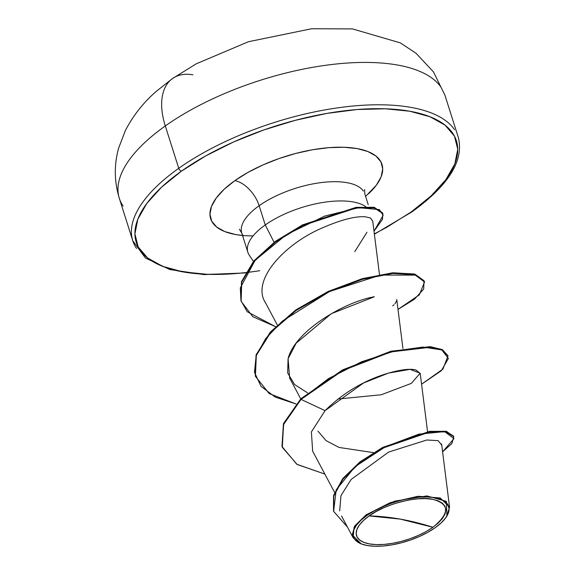 <?xml version="1.0" encoding="UTF-8"?>
<svg xmlns="http://www.w3.org/2000/svg" width="575" height="575" viewBox="0 0 575 575"><rect width="100%" height="100%" fill="white"/><g stroke="black" fill="none" stroke-linecap="round" stroke-linejoin="round"><path stroke-width="0.86" d="M245.561 272.615L235.498 273.585L207.503 274.325L182.915 271.889L162.689 266.362L147.595 257.959L138.223 247.006L134.917 233.924L137.82 219.212L146.819 203.435L161.553 187.206L181.477 171.134A2.846 1.596 -125.3 0 1 178.746 168.317L165.305 125.954A68.31 38.338 -125.3 0 1 172.155 78.797A68.31 38.338 54.7 0 0 165.305 125.954A170.775 69.898 -17.6 0 1 324.918 65.392A170.775 69.898 -17.6 0 1 441.097 87.335A170.775 69.898 162.4 0 0 324.918 65.392A170.775 69.898 162.4 0 0 165.305 125.954L178.746 168.317A170.775 69.898 -17.6 0 1 338.352 107.755A170.775 69.898 -17.6 0 1 454.53 129.698A170.775 69.898 162.4 0 0 338.352 107.755A170.775 69.898 162.4 0 0 178.746 168.317A2.846 1.596 54.7 0 0 181.477 171.134A167.929 68.734 -17.6 0 1 409.745 111.219A167.929 68.734 -17.6 0 1 411.183 211.967A2.846 1.596 54.7 0 0 412.059 211.808A2.846 1.596 -125.3 0 1 411.183 211.967L386.853 227.247L374.347 233.896M432.939 527.275L400.236 519.103L369.114 515.933C383.762 504.34 418.636 495.528 432.537 499.287C449.779 503.916 449.909 513.245 432.939 527.275A46.661 19.097 -17.6 0 1 369.517 543.928A46.661 19.097 -17.6 0 1 369.114 515.933A379.5 213.009 -125.3 0 1 400.236 519.103A379.5 213.009 -125.3 0 1 432.939 527.275L438.473 522.812L442.57 518.305L445.072 513.921L445.877 509.831L444.957 506.194L442.355 503.154L438.157 500.818L432.537 499.287L425.708 498.604L417.932 498.812L409.501 499.898L400.746 501.81L391.999 504.491L383.604 507.826L375.878 511.685L369.114 515.933L363.58 520.397L359.483 524.903L356.989 529.288L356.184 533.377L357.097 537.014L359.706 540.054L363.896 542.39L369.517 543.928L376.345 544.604L384.129 544.396L392.56 543.317L401.314 541.398L410.054 538.725L418.449 535.39L426.176 531.523L432.939 527.275M446.401 516.846L446.897 516.077L446.408 501.386L426.93 495.923L394.658 501.148L366.153 514.826L366.828 515.523A49.996 20.463 -17.6 0 1 426.161 496.929A49.996 20.463 -17.6 0 1 446.624 516.494A49.996 20.463 -17.6 0 1 435.225 527.685A49.996 20.463 -17.6 0 1 362.372 544.295A49.996 20.463 -17.6 0 1 366.828 515.523L366.153 514.826L390.454 502.564L418.133 496.261L440.22 497.964L449.549 507.114L446.646 516.458M253.079 235.908A89.865 36.778 -17.6 0 1 234.866 180.629A25.3 14.203 -125.3 0 1 259.152 205.706A64.565 26.428 162.4 0 0 243.203 236.009A64.565 26.428 162.4 0 1 259.152 205.706L265.255 224.962A64.565 26.428 162.4 0 0 248.989 254.761M366.972 232.214L354.789 251.627M249.802 255.932A64.565 26.428 -17.6 0 1 265.255 224.962L274.088 242.312L265.255 224.962A64.565 26.428 -17.6 0 1 365.743 206.641A64.565 26.428 162.4 0 0 265.255 224.962L259.152 205.706A25.3 14.203 54.7 0 0 234.866 180.629A89.865 36.778 -17.6 0 1 350.585 147.689A89.865 36.778 -17.6 0 1 368.625 193.717M363.422 191.108A64.565 26.428 162.4 0 0 319.492 182.814A64.565 26.428 162.4 0 0 259.152 205.706A64.565 26.428 162.4 0 1 319.492 182.814A64.565 26.428 162.4 0 1 363.422 191.108M379.478 274.613L372.737 221.159L370.473 217.997L365.032 216.753C354.631 216.15 339.732 220.16 320.318 228.792L320.289 228.814M394.004 304.736L392.682 305.886M307.532 392.84L294.551 384.524L287.658 372.952L288.075 358.8L296.154 343.21L331.301 313.706L374.382 296.757C344.482 301.796 294.601 331.351 288.089 358.743L289.649 378.048L300.739 398.878M427.563 431.703L420.224 373.455L415.991 369.977C409.817 368.367 399.632 369.711 385.451 374.016C362.552 381.304 342.427 393.516 325.083 410.651L311.384 431.933L312.642 451.037M441.593 444.928L438.128 440.651L426.794 440.004L388.614 452.072L351.117 479.464L340.975 495.65L339.66 510.909M360.525 543.598L353.143 537.776L354.121 527.016L366.153 514.826L354.811 525.881L352.209 534.858L361.208 543.864M373.484 452.626L339.042 447.443L326.047 440.637L317.982 431.178M282.066 446.617L296.757 464.241L324.861 474.095L297.124 464.471L282.296 447.3L283.547 424.566L301.034 399.402L342.75 370.53L390.871 351.936L430.15 347.271L442.319 350.146L448.011 355.947L442.125 349.528L429.949 346.653L390.677 351.318L342.556 369.912L300.84 398.784L301.034 399.402L283.705 424.156L282.066 446.617L283.511 423.538L300.84 398.784L283.439 423.717L281.973 446.308M453.661 436.468L446.516 431.372L430.071 431.329L382.785 447.364L359.993 461.883L342.714 478.63L333.5 495.657L333.529 511.053L333.565 495.427L342.786 478.537L359.936 461.926L382.519 447.508L429.518 431.401L446.078 431.279L453.574 436.152L453.776 436.77L446.272 431.897L429.719 432.019L382.713 448.119L360.13 462.544L342.98 479.155L333.759 496.045L333.622 511.362L347.48 527.131L333.615 511.333L336.195 489.785L355.221 466.562L385.732 446.574L418.945 434.132L444.604 431.617L453.984 438.61L442.592 451.828L451.885 443.555L453.776 436.77M447.911 355.645L442.47 349.701L430.445 346.696L391.18 351.188L342.815 369.783L300.84 398.784L301.034 399.402L325.083 410.651L363.443 383.036L388.398 373.11L410.054 369.344L420.188 373.218L411.283 383.41L381.239 394.766L337.848 399.028M259.756 270.703A167.929 68.734 -17.6 0 1 141.27 251.692A167.929 68.734 -17.6 0 1 181.477 171.134L205.807 155.861L233.623 141.946L263.839 129.95L295.313 120.312L326.823 113.419L357.161 109.523L385.157 108.783L409.745 111.219L429.971 116.747L445.064 125.149L454.437 136.103L457.736 149.184L454.839 163.897L445.841 179.673L431.099 195.903L411.183 211.967M365.607 196.42L376.338 185.193L381.153 176.755L382.706 168.877L380.938 161.877L375.921 156.019L367.849 151.52L357.025 148.566L343.864 147.257L328.878 147.653L312.649 149.737L295.787 153.432L278.947 158.585L262.768 165.011L247.89 172.45L234.866 180.629L224.207 189.225L216.322 197.915L211.507 206.353L209.954 214.223L211.722 221.231L216.739 227.089L224.811 231.588L235.635 234.542L242.521 235.463M178.746 168.317A170.775 69.898 162.4 0 0 136.555 248.458A170.775 69.898 -17.6 0 1 178.746 168.317M165.305 125.954A170.775 69.898 162.4 0 0 123.115 206.094A170.775 69.898 -17.6 0 1 165.305 125.954M255.314 376.014L256.062 354.962L270.379 331.983L295.845 309.896L328.303 291.388L362.523 278.602L393.012 272.78L414.848 274.103L424.436 281.657M241.033 300.984L241.464 281.786L253.704 261.1L275.346 241.378L302.658 224.847L356.306 207.352L374.239 207.295L382.742 213.268M448.011 355.947L442.901 369.107L421.576 384.201L441.334 370.717L448.363 358.455L441.852 349.923L422.97 347.063L394.745 350.98L361.589 361.776L328.648 378.515L301.034 399.402L325.083 410.651M296.017 403.973L269.186 393.58L255.408 376.323L256.335 355.35L270.667 332.501L295.996 310.543L328.239 292.129L362.279 279.342L392.689 273.441L414.632 274.606L424.544 281.966L419.34 294.86L398.008 309.429L414.525 299.151L423.696 289.074L424.019 280.715L416.271 275.109L380.413 275.094L329.518 291.539L282.282 321.145L265.707 338.524L256.112 355.997L254.459 372.32L261 386.335L275.245 397.102L296.017 403.973M275.468 326.629L252.777 316.674L241.126 301.293L241.737 282.167L253.999 261.596L275.54 241.989L302.687 225.551L356.112 208.021L374.124 207.855L382.849 213.569L382.468 219.362L374.002 231.193L383.158 215.345L379.435 209.609L358.8 207.697L324.667 216.099L286.451 234.622L255.156 260.267L240.307 287.924L240.939 300.66L247.243 311.729L275.468 326.629M382.849 213.569L382.655 212.951L373.93 207.237L355.918 207.403L302.493 224.933L275.346 241.378L253.805 260.978L241.543 281.549L241.126 301.293M424.544 281.966L424.35 281.348L414.438 273.988L392.495 272.823L362.077 278.731L328.045 291.511L295.802 309.932L270.473 331.883L256.141 354.732L255.408 376.323M396.664 300.768L394.989 303.722M265.801 303.262C250.678 281.348 282.922 245.41 320.318 228.792C339.703 220.167 354.61 216.15 365.032 216.753L370.473 217.997L372.751 221.253M435.225 527.685L427.98 532.234L419.7 536.374L410.701 539.947L401.328 542.814L391.949 544.87L382.914 546.027L374.584 546.25L367.26 545.524L361.237 543.878L356.744 541.377L353.956 538.114L352.971 534.218L353.833 529.841L356.514 525.14L360.899 520.31L366.828 515.523L374.073 510.974L382.361 506.834L391.352 503.262L400.725 500.394L410.104 498.338L419.139 497.181L427.477 496.958L434.793 497.684L440.817 499.33L445.309 501.831L448.105 505.094L449.089 508.99L448.22 513.367L445.546 518.068L441.154 522.898L435.225 527.685M172.155 78.797A68.31 38.338 -125.3 0 1 192.898 74.8M245.381 272.938L204.003 274.598L169.833 269.538L145.432 258.017L132.76 240.717L119.327 198.353C114.209 181.492 113.987 164.73 118.644 148.077L125.372 130.575C133.148 115.474 143.563 102.314 156.608 91.087L172.543 78.516L196.305 63.782L248.45 41.723L311.614 28.75L352.497 28.908L400.337 42.888L416.048 53.274L433.478 71.94L444.885 95.076L458.325 137.439C464.118 160.533 448.694 185.322 412.045 211.816L374.382 234.19M247.875 252.332L241.766 233.076L239.387 229.231M253.453 261.395L249.277 255.221M364.579 189.52L364.852 194.034L368.216 204.635M334.592 492.387L312.541 450.937M402.946 348.601L396.757 299.467M277.265 324.889L265.118 302.055M441.607 443.993L449.549 507.114M341.557 516.005L353.143 537.776M333.428 510.744L333.622 511.362"/></g></svg>
